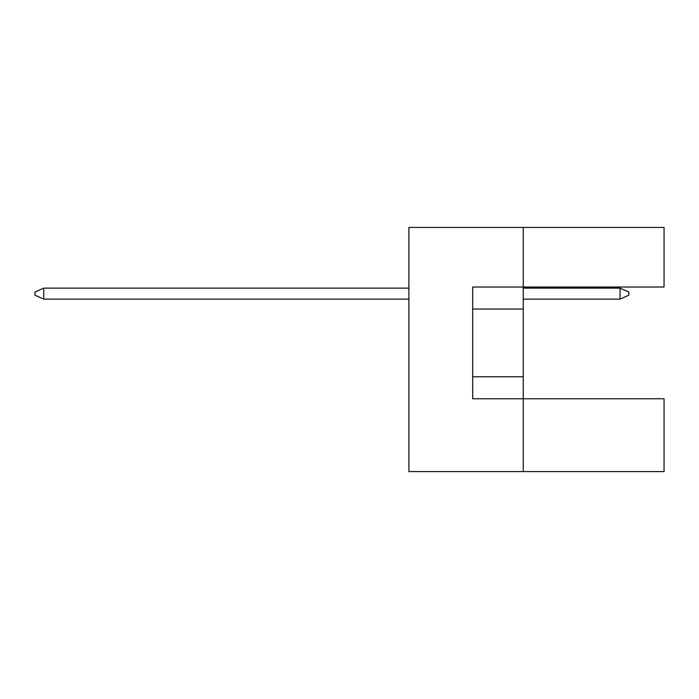 <?xml version="1.0" encoding="UTF-8"?>
<svg xmlns="http://www.w3.org/2000/svg" width="699" height="699" viewBox="0 0 699 699"><rect width="100%" height="100%" fill="white"/><g stroke="black" fill="none" stroke-linecap="round" stroke-linejoin="round"><path stroke-width="1.05" d="M523.271 309.028L523.271 287.027L664.05 287.027L664.05 227.42L523.271 227.42L523.271 287.027L472.681 287.027L472.681 398.771L523.271 398.771L523.271 309.028L472.681 309.028M664.05 471.58L664.05 398.771L523.271 398.771L523.271 471.58L664.05 471.58M523.271 471.58L408.889 471.58L408.889 227.42L523.271 227.42M472.681 376.778L523.271 376.778M620.057 299.128L620.057 288.128L628.855 292.086L628.855 295.17L620.057 299.128L523.271 299.128M620.057 288.128L523.271 288.128M408.889 288.128L43.749 288.128L43.749 299.128L408.889 299.128M43.749 299.128L34.95 295.17L34.95 292.086L43.749 288.128"/></g></svg>
